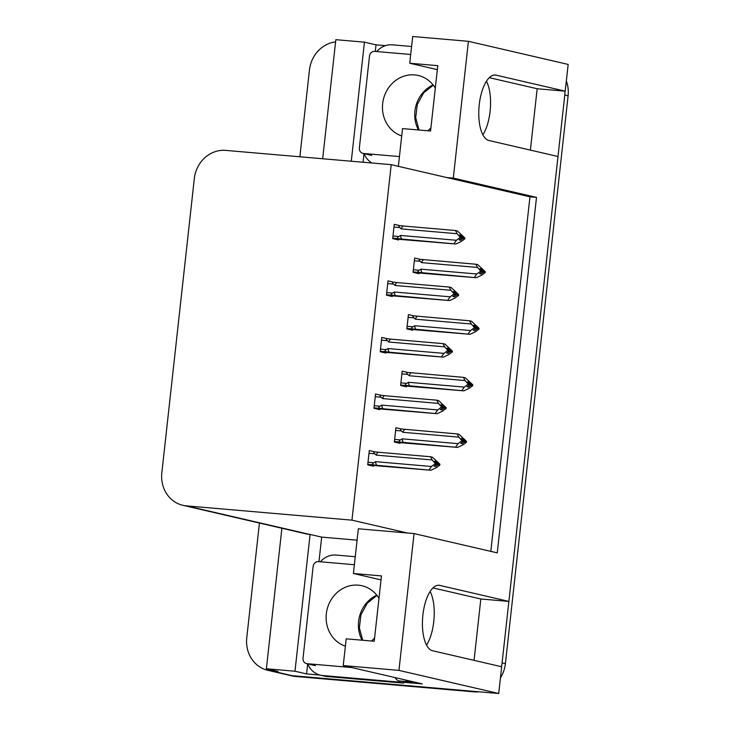 <?xml version="1.0" encoding="UTF-8"?>
<svg xmlns="http://www.w3.org/2000/svg" width="730" height="730" viewBox="0 0 730 730"><rect width="100%" height="100%" fill="white"/><g stroke="black" fill="none" stroke-linecap="round" stroke-linejoin="round"><path stroke-width="1.09" d="M430.116 591.483A32.914 13.487 -85.1 0 1 433.766 621.595A32.914 13.487 -85.1 0 1 426.548 645.101M482.877 134.858A32.914 13.487 94.9 0 0 490.095 111.343A32.914 13.487 94.9 0 0 486.454 81.24M453.303 178.102L446.76 177.545L391.207 164.67L225.743 150.398A30.861 28.105 -77 0 0 194.317 178.613L161.832 472.83A30.861 28.105 -77 0 0 182.92 505.315A30.861 28.105 -77 0 0 186.497 505.881L351.96 520.152L407.513 533.019L358.339 528.775L353.402 573.497L381.452 575.915L374.234 641.25L346.193 638.832L343.237 665.577L398.954 670.386L414.056 533.584L497.258 552.865L536.504 197.383L453.303 178.102L468.405 41.309L568.168 64.422L565.212 91.168L496.081 75.153A32.914 13.487 94.9 0 0 495.305 75.026A32.914 13.487 94.9 0 0 479.136 105.704A32.914 13.487 94.9 0 0 488.872 140.489L557.994 156.503L508.883 601.411L439.752 585.396A32.914 13.487 94.9 0 0 438.976 585.277A32.914 13.487 94.9 0 0 422.798 615.956A32.914 13.487 94.9 0 0 432.534 650.731L501.665 666.755L498.709 693.5L292.119 675.679A30.861 28.105 103 0 1 288.532 675.113A30.861 28.105 103 0 0 292.119 675.679L470.667 691.082L473.98 691.848L295.431 676.455A30.861 28.105 103 0 1 291.845 675.88L267.837 670.322A30.861 28.105 103 0 1 246.758 637.847L259.433 523.045M508.883 601.411L480.833 598.992L474.062 660.358M530.391 150.106L537.17 88.75L565.212 91.168M318.964 561.671L321.674 537.116L357.079 540.173M320.096 675.086L306.573 673.918L307.677 663.88M343.237 665.577L422.305 683.9L403.654 682.294M375.293 51.419L376.023 44.84L385.449 45.652M363.056 162.243L364.005 153.629M281.889 528.246L266.377 668.762L294.984 671.235L310.086 534.433L321.674 537.116M294.984 671.235L306.573 673.918M351.285 161.23L364.434 42.157L376.023 44.84M182.92 505.315L305.934 533.822A30.861 28.105 -77 0 0 309.52 534.387L310.086 534.433M364.434 42.157L335.827 39.685L322.678 158.757M299.866 156.795L309.447 70.016A30.861 28.105 103 0 1 335.581 41.893M266.377 668.762L277.966 671.454L271.423 670.888A30.861 28.105 103 0 1 267.837 670.322M468.405 41.309L412.687 36.5L409.74 63.245L437.343 69.642M398.954 670.386L498.709 693.5M353.402 573.497L381.014 579.894M409.74 63.245L437.781 65.663L430.572 131.008L402.522 128.589L398.361 166.331M391.207 164.67L351.96 520.152M490.815 551.369L529.962 196.817L446.76 177.545M529.962 196.817L536.504 197.383M414.056 533.584L407.513 533.019M381.005 395.268L375.539 393.999L373.961 408.298L379.755 409.639L379.828 408.964M387.247 338.711L381.781 337.442L380.202 351.732L385.997 353.083L386.07 352.407M393.497 282.154L388.022 280.886L386.453 295.175L392.247 296.517L392.32 295.851M399.739 225.597L394.273 224.329L392.694 238.619L398.489 239.96L398.562 239.294M374.764 451.824L369.298 450.556L367.719 464.855L373.514 466.196L373.587 465.521M407.641 372.437L402.175 371.168L400.597 385.458L406.391 386.809L406.464 386.134M413.883 315.88L408.417 314.612L406.838 328.901L412.632 330.243L412.705 329.577M420.133 259.323L414.658 258.055L413.08 272.345L418.874 273.686L418.956 273.02M401.4 428.994L395.925 427.725L394.346 442.024L400.149 443.365L400.223 442.69M537.17 88.75L489.31 77.663M480.833 598.992L432.981 587.905M564.983 91.15A30.861 28.105 103 0 1 564.783 95.046L502.094 662.877A30.861 28.105 103 0 1 501.446 666.7M566.334 80.975A30.861 28.105 103 0 1 568.095 95.812L505.406 663.643A30.861 28.105 103 0 1 500.433 677.896M478.962 691.794A30.861 28.105 103 0 1 473.98 691.848M461.497 438.666L462.92 438.785L461.26 438.401L463.249 440.628L463.158 441.467L460.721 443.302L462.373 443.685L464.818 441.851L466.47 442.234L463.048 444.807L457.591 447.417L400.752 442.134C398.799 441.723 398.69 440.993 400.423 439.925L394.638 439.423M464.818 441.851L466.47 442.234M395.477 442.28L457.591 447.417M463.176 441.321L466.561 441.394L459.033 434.35L457.135 433.912L401.829 429.039M402.193 429.067C400.232 428.957 399.967 429.587 401.418 430.937L402.923 432.306L458.805 437.124L461.597 440.245L463.249 440.628M461.597 440.245L461.506 441.084L458.084 443.657L402.203 438.839L400.423 439.925M455.684 446.979L458.084 443.657M461.506 441.084L464.837 441.632M403.38 442.462A6.99 2.865 -85.1 0 1 402.203 438.839M404.821 429.395A6.99 2.865 94.9 0 0 402.923 432.306M466.561 441.394L464.91 441.011L462.92 438.785M458.805 437.124L457.135 433.912M463.203 441.084L464.91 441.011M466.543 441.604L464.882 441.221M368.997 453.275L374.782 453.768L376.288 455.137L432.169 459.955L430.499 456.743L432.397 457.181L439.935 464.225L436.54 464.152M439.907 464.444L438.255 464.052L436.284 461.615L434.624 461.232L436.622 463.459L434.961 463.076L434.87 463.915L436.531 464.298L434.085 466.132L435.737 466.516L438.21 464.462L439.843 465.065L436.412 467.647L430.955 470.248L376.744 465.293A6.99 2.865 -85.1 0 1 375.567 461.67L373.787 462.756L368.002 462.254M436.567 463.915L438.255 464.052M439.935 464.225L438.274 463.842M438.183 464.681L439.843 465.065M438.21 464.462L436.494 464.316M434.861 461.497L436.284 461.615M374.782 453.768C373.34 452.418 373.596 451.788 375.558 451.897L375.193 451.87M376.288 455.137A6.99 2.865 -85.1 0 1 378.186 452.226L375.558 451.897M430.499 456.743L378.186 452.226M432.169 459.955L434.961 463.076M436.622 463.459L436.531 464.298M376.744 465.293L374.116 464.964C372.172 464.554 372.063 463.824 373.787 462.756M429.058 469.81L431.448 466.488L375.567 461.67M434.87 463.915L431.448 466.488M368.851 465.11L430.955 470.248M371.962 163.009A20.568 18.734 103 0 1 364.06 153.647M376.726 51.547A20.568 18.734 103 0 1 392.448 44.831L411.592 46.483M467.738 382.109L469.162 382.228L467.501 381.845L469.499 384.071L469.408 384.902L466.963 386.745L468.623 387.128L471.06 385.294L472.721 385.677L469.29 388.25L463.833 390.86L406.993 385.577C405.05 385.166 404.94 384.436 406.665 383.369L400.88 382.867M471.06 385.294L472.721 385.677M401.728 385.723L463.833 390.86M469.417 384.765L472.812 384.838L465.275 377.793L463.377 377.346L408.07 372.473M408.435 372.51C406.473 372.4 406.218 373.021 407.659 374.38L409.165 375.749L465.046 380.567L467.839 383.688L469.499 384.071M467.839 383.688L467.748 384.518L464.326 387.101L408.444 382.283L406.665 383.369M461.935 390.413L464.326 387.101M467.748 384.518L469.408 384.902M409.621 385.905A6.99 2.865 -85.1 0 1 408.444 382.283M411.063 372.838A6.99 2.865 94.9 0 0 409.165 375.749M472.812 384.838L471.151 384.454L469.162 382.228M465.046 380.567L463.377 377.346M469.445 384.518L471.151 384.454M469.372 384.929L471.087 385.075M472.784 385.048L471.133 384.664M473.98 325.553L475.403 325.671L473.752 325.288L475.741 327.514L475.65 328.345L473.204 330.188L474.865 330.571L477.301 328.728L478.962 329.111L475.54 331.694L470.074 334.303L413.244 329.02C411.291 328.609 411.182 327.87 412.915 326.812L407.121 326.31M477.301 328.728L478.962 329.111M407.97 329.166L470.074 334.303M475.668 328.199L479.053 328.281L471.525 321.237L469.618 320.789L414.485 315.935M414.686 315.953C412.715 315.844 412.459 316.464 413.901 317.824L415.416 319.192L471.288 324.01L474.089 327.131L475.741 327.514M474.089 327.131L473.989 327.962L470.567 330.544L414.695 325.726L412.915 326.812M468.176 333.856L470.567 330.544M473.989 327.962L477.329 328.518M415.863 329.349A6.99 2.865 -85.1 0 1 414.695 325.726M417.304 316.282A6.99 2.865 94.9 0 0 415.416 319.192M479.053 328.281L477.402 327.898L475.403 325.671M471.288 324.01L469.618 320.789M475.695 327.962L477.402 327.898M479.026 328.491L477.374 328.108M480.23 268.987L481.645 269.115L479.993 268.731L481.983 270.949L481.891 271.788L479.455 273.631L481.106 274.015L483.552 272.171L485.204 272.555L481.782 275.137L476.325 277.738L419.485 272.463C417.533 272.053 417.423 271.314 419.157 270.255L413.372 269.753M483.552 272.171L485.204 272.555M414.211 272.609L476.325 277.738M481.909 271.642L485.295 271.724L477.767 264.671L475.86 264.233L420.562 259.36M420.927 259.396C418.965 259.287 418.701 259.907 420.151 261.267L421.657 262.636L477.539 267.454L480.331 270.565L481.983 270.949M480.331 270.565L480.24 271.405L476.818 273.987L420.936 269.169L419.157 270.255M474.418 277.3L476.818 273.987M480.24 271.405L481.891 271.788M422.104 272.792A6.99 2.865 -85.1 0 1 420.936 269.169M423.546 259.725A6.99 2.865 94.9 0 0 421.657 262.636M485.295 271.724L483.643 271.332L481.645 269.115M477.539 267.454L475.86 264.233M481.937 271.405L483.643 271.332M481.864 271.815L483.57 271.962M485.277 271.934L483.616 271.551M375.238 396.719L381.024 397.211L382.538 398.58L438.411 403.398L436.741 400.177L438.639 400.624L446.176 407.668L442.791 407.596M446.149 407.878L444.497 407.495L442.526 405.059L440.874 404.675L442.864 406.902L441.212 406.519L441.112 407.349L442.772 407.741L440.327 409.576L441.988 409.959L444.451 407.906L446.085 408.508L442.663 411.081L437.197 413.691L382.985 408.736A6.99 2.865 -85.1 0 1 381.817 405.113L380.038 406.199L374.244 405.697M442.818 407.349L444.497 407.495M446.176 407.668L444.515 407.285M444.424 408.125L446.085 408.508M444.451 407.906L442.745 407.76M441.102 404.94L442.526 405.059M381.024 397.211C379.582 395.852 379.837 395.231 381.808 395.341L381.434 395.313M382.538 398.58A6.99 2.865 -85.1 0 1 384.427 395.669L381.808 395.341M436.741 400.177L384.427 395.669M438.411 403.398L441.212 406.519M442.864 406.902L442.772 407.741M382.985 408.736L380.366 408.408C378.414 407.997 378.304 407.267 380.038 406.199M435.299 413.244L437.69 409.931L381.817 405.113M441.112 407.349L437.69 409.931M375.092 408.554L437.197 413.691M381.48 340.153L387.274 340.654L388.78 342.023L444.661 346.841L442.982 343.62L444.889 344.067L452.418 351.112L449.032 351.03M452.399 351.322L450.738 350.938L448.767 348.502L447.116 348.119L449.105 350.345L447.454 349.962L447.362 350.792L449.014 351.176L446.577 353.019L448.229 353.402L450.693 351.349L452.326 351.942L448.904 354.524L443.448 357.134L389.227 352.179A6.99 2.865 -85.1 0 1 388.059 348.557L386.279 349.643L380.494 349.141M449.06 350.792L450.738 350.938M452.418 351.112L450.766 350.728M450.675 351.559L452.326 351.942M450.693 351.349L448.987 351.203M447.353 348.383L448.767 348.502M387.274 340.654C385.823 339.295 386.088 338.674 388.05 338.784L387.685 338.747M388.78 342.023A6.99 2.865 -85.1 0 1 390.669 339.112L388.05 338.784M442.982 343.62L390.669 339.112M444.661 346.841L447.454 349.962M449.105 350.345L449.014 351.176M389.227 352.179L386.608 351.851C384.655 351.44 384.546 350.701 386.279 349.643M441.541 356.687L443.94 353.375L388.059 348.557M447.362 350.792L443.94 353.375M381.334 351.997L443.448 357.134M387.73 283.596L393.516 284.098L395.021 285.466L450.903 290.284L449.233 287.063L451.131 287.501L458.659 294.555L455.274 294.473M458.641 294.765L456.98 294.382L455.018 291.945L453.357 291.562L455.356 293.788L453.695 293.396L453.604 294.236L455.255 294.619L452.819 296.462L454.471 296.845L456.934 294.792L458.568 295.385L455.146 297.968L449.689 300.577L395.477 295.623A6.99 2.865 -85.1 0 1 394.3 292L392.521 293.086L386.736 292.584M455.301 294.236L456.98 294.382M458.659 294.555L457.007 294.172M456.916 295.002L458.568 295.385M456.934 294.792L455.228 294.646M453.595 291.827L455.018 291.945M393.516 284.098C392.065 282.738 392.329 282.118 394.291 282.227L393.926 282.191M395.021 285.466A6.99 2.865 -85.1 0 1 396.919 282.556L394.291 282.227M449.233 287.063L396.919 282.556M450.903 290.284L453.695 293.396M455.356 293.788L455.255 294.619M395.477 295.623L392.849 295.294C390.906 294.884 390.796 294.144 392.521 293.086M447.782 300.13L450.182 296.818L394.3 292M453.604 294.236L450.182 296.818M387.575 295.44L449.689 300.577M393.972 227.039L399.757 227.541L401.272 228.91L457.144 233.728L455.474 230.507L457.372 230.945L464.91 237.989L461.515 237.916M464.882 238.208L463.231 237.825L461.26 235.388L459.599 235.005L461.597 237.223L459.937 236.839L459.845 237.679L461.506 238.062L459.06 239.905L460.721 240.289L463.185 238.235L464.818 238.829L461.387 241.411L455.931 244.012L401.719 239.066A6.99 2.865 -85.1 0 1 400.542 235.443L398.762 236.52L392.977 236.027M461.543 237.679L463.231 237.825M464.91 237.989L463.249 237.606M463.158 238.445L464.818 238.829M463.185 238.235L461.479 238.09L461.597 237.223M459.836 235.261L461.26 235.388M399.757 227.541C398.315 226.181 398.571 225.561 400.533 225.67L400.168 225.634M401.272 228.91A6.99 2.865 -85.1 0 1 403.161 225.999L400.533 225.67M455.474 230.507L403.161 225.999M457.144 233.728L459.937 236.839M401.719 239.066L399.091 238.737C397.147 238.327 397.038 237.588 398.762 236.52M454.033 243.574L456.423 240.261L400.542 235.443M459.845 237.679L456.423 240.261M393.826 238.883L455.931 244.012M395.204 677.623A20.568 8.431 94.9 0 0 398.835 680.917L412.158 682.641A20.568 8.431 -85.1 0 1 412.286 681.583M405.652 680.041A20.568 8.431 94.9 0 0 408.179 681.72L412.158 682.641M326.949 676.5L322.815 675.542A20.568 18.734 103 0 1 320.424 675.168L324.567 676.126A20.568 18.734 -77 0 0 326.949 676.5L403.608 683.116A20.568 18.734 103 0 1 403.681 681.911M320.424 675.168A20.568 18.734 103 0 1 307.731 663.889M320.388 561.79A20.568 18.734 103 0 1 336.11 555.074L355.255 556.725M403.608 683.116L399.465 682.148A20.568 18.734 103 0 1 399.529 681.081M322.815 675.542L399.465 682.148M427.78 130.761A31.372 28.57 -77 0 0 430.919 127.814M435.308 88.056A31.372 28.57 -77 0 0 418.253 75.482A31.372 28.57 -77 0 0 414.603 74.907A31.372 28.57 -77 0 0 383.195 100.247A31.372 28.57 -77 0 0 401.71 135.935M410.707 54.476L374.736 51.374A5.146 4.681 -77 0 0 369.499 56.073L359.361 147.953A5.146 4.681 -77 0 0 362.874 153.364A5.146 4.681 -77 0 0 363.467 153.464L399.438 156.567M371.442 641.013A31.372 28.57 -77 0 0 374.59 638.066M378.979 598.308A31.372 28.57 -77 0 0 361.916 585.734A31.372 28.57 -77 0 0 358.275 585.159A31.372 28.57 -77 0 0 326.857 610.499A31.372 28.57 -77 0 0 345.381 646.187M354.369 564.719L318.408 561.616A5.146 4.681 -77 0 0 313.17 566.325L303.023 658.205A5.146 4.681 -77 0 0 306.536 663.616A5.146 4.681 -77 0 0 307.138 663.707L351.787 667.558M494.52 75.017L496.081 75.153M271.423 670.888L295.431 676.455M186.497 505.881L309.52 534.387M438.183 585.259L439.752 585.396M568.095 95.812L564.783 95.046M505.406 663.643L502.094 662.877M400.752 442.134L394.401 441.586M395.633 430.445L401.418 430.937M374.116 464.964L367.765 464.417M406.993 385.577L400.642 385.029M401.874 373.888L407.659 374.38M413.244 329.02L406.884 328.473M408.116 317.322L413.901 317.824M419.485 272.463L413.134 271.916M414.357 260.765L420.151 261.267M380.366 408.408L374.006 407.86M386.608 351.851L380.248 351.303M392.849 295.294L386.498 294.747M399.091 238.737L392.74 238.19M398.835 680.917L408.179 681.72M418.427 129.958A31.372 28.57 103 0 1 433.082 84.89M363.467 153.464L371.743 155.38M362.098 640.201A31.372 28.57 103 0 1 376.753 595.142M307.138 663.707L315.415 665.632M419.047 130.013L415.698 117.676L417.304 104.436L423.646 92.883L433.31 85.173M362.874 153.364L371.15 155.289M362.719 640.256L359.361 627.928L360.976 614.687L367.309 603.135L376.972 595.415M306.536 663.616L314.812 665.532"/></g></svg>
